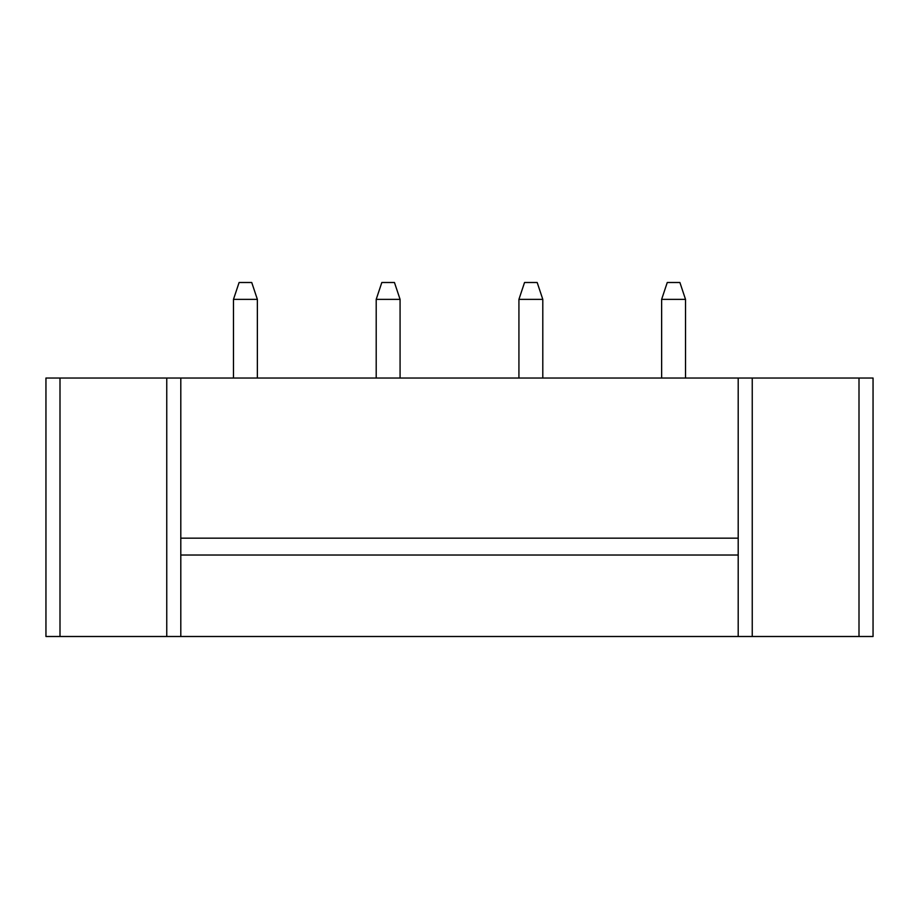 <?xml version="1.0" encoding="UTF-8"?>
<svg xmlns="http://www.w3.org/2000/svg" width="919" height="919" viewBox="0 0 919 919"><rect width="100%" height="100%" fill="white"/><g stroke="black" fill="none" stroke-linecap="round" stroke-linejoin="round"><path stroke-width="1.38" d="M59.999 378.031L45.95 378.031L45.95 636.499L873.05 636.499L873.05 378.031L59.999 378.031L59.999 636.499M180.802 378.031L180.802 636.499M738.198 378.031L738.198 636.499M233.483 299.364L257.366 299.364L251.737 282.501L239.101 282.501L233.483 299.364L233.483 378.031M257.366 299.364L257.366 378.031M400.075 299.364L394.458 282.501L381.822 282.501L376.204 299.364L400.075 299.364L400.075 378.031M376.204 299.364L376.204 378.031M685.517 299.364L679.899 282.501L667.263 282.501L661.634 299.364L685.517 299.364L685.517 378.031M661.634 299.364L661.634 378.031M518.925 299.364L542.796 299.364L537.178 282.501L524.542 282.501L518.925 299.364L518.925 378.031M542.796 299.364L542.796 378.031M180.802 555.019L738.198 555.019M180.802 538.166L738.198 538.166M859.001 378.031L859.001 636.499M166.753 378.031L166.753 636.499M752.247 378.031L752.247 636.499"/></g></svg>
